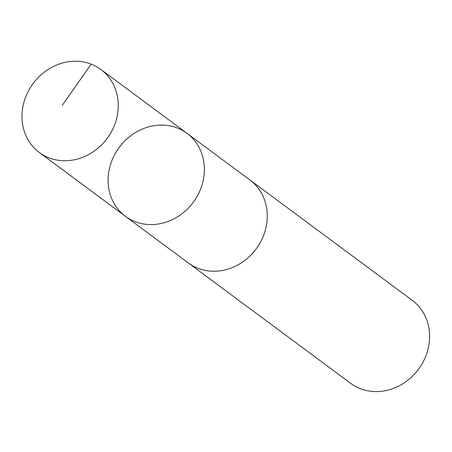 <?xml version="1.0" encoding="UTF-8"?>
<svg xmlns="http://www.w3.org/2000/svg" width="452" height="452" viewBox="0 0 452 452"><rect width="100%" height="100%" fill="white"/><g stroke="black" fill="none" stroke-linecap="round" stroke-linejoin="round"><path stroke-width="0.68" d="M187.009 133.34L249.911 179.981A51.664 46.076 126.6 0 1 266.64 224.096A51.664 46.076 126.6 0 1 235.989 265.906A51.664 46.076 126.6 0 1 188.371 262.985L125.464 216.35A51.669 46.076 -53.4 0 0 173.082 219.271A51.669 46.076 -53.4 0 0 203.739 177.455A51.669 46.076 -53.4 0 0 187.009 133.34A51.669 46.076 -53.4 0 0 119.221 147.397A51.669 46.076 -53.4 0 0 125.464 216.35A51.669 46.076 -53.4 0 0 173.082 219.271A51.669 46.076 -53.4 0 0 203.739 177.455A51.669 46.076 -53.4 0 0 187.009 133.34L100.892 69.478A51.675 46.081 126.6 0 1 117.622 113.599A51.675 46.081 126.6 0 1 86.965 155.42A51.675 46.081 126.6 0 1 39.335 152.499A51.675 46.081 126.6 0 1 22.6 108.373A51.675 46.081 126.6 0 1 53.263 66.551A51.675 46.081 126.6 0 1 100.892 69.478M249.182 179.444A51.675 46.081 126.6 0 1 249.916 179.975A51.675 46.081 126.6 0 1 256.154 248.928A51.675 46.081 126.6 0 1 188.36 262.991A51.675 46.081 126.6 0 1 187.636 262.442M249.916 179.975L412.241 300.331A51.675 46.081 126.6 0 1 418.479 369.284A51.675 46.081 126.6 0 1 350.684 383.347L188.36 262.991M91.168 64.127L62.331 105.22M125.464 216.35L39.335 152.499"/></g></svg>

